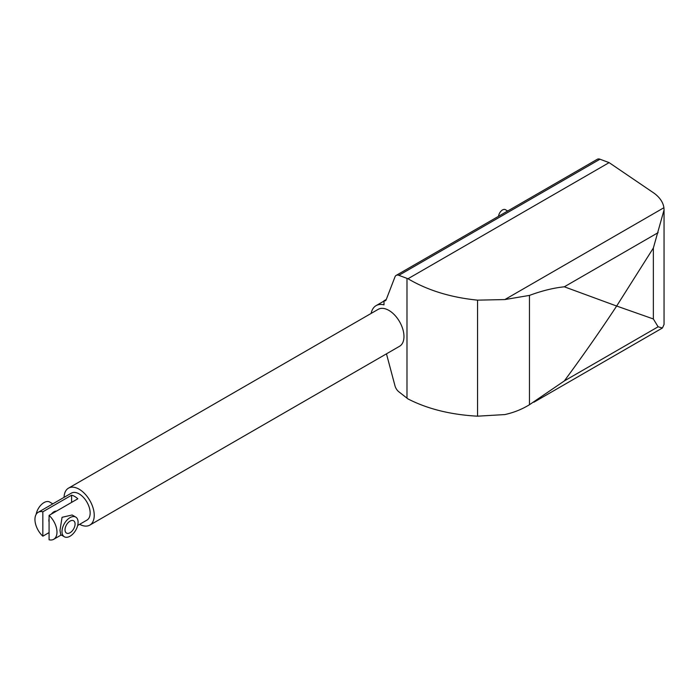 <?xml version="1.0" encoding="UTF-8"?>
<svg xmlns="http://www.w3.org/2000/svg" width="699" height="699" viewBox="0 0 699 699"><rect width="100%" height="100%" fill="white"/><g stroke="black" fill="none" stroke-linecap="round" stroke-linejoin="round"><path stroke-width="1.05" d="M64.072 497.356A21.337 12.32 60 0 1 68.485 488.155A21.337 12.32 60 0 1 84.92 493.878A21.337 12.32 60 0 1 94.234 515.346A21.337 12.32 60 0 1 89.813 525.106A21.337 12.32 60 0 1 79.642 524.329M68.485 488.155L378.22 309.334A21.337 12.32 60 0 1 394.655 315.048A21.337 12.32 60 0 1 403.97 336.516A21.337 12.32 60 0 1 399.548 346.285L89.813 525.106M49.079 532.586L42.84 536.185A15.57 8.991 60 0 1 34.95 519.436A15.57 8.991 60 0 1 38.174 512.306L71.359 493.144A15.57 8.991 60 0 1 83.364 497.321A15.57 8.991 60 0 1 90.162 512.987A15.57 8.991 60 0 1 86.938 520.117L77.676 525.465M371.143 313.423A25.601 14.784 60 0 1 376.088 305.638A25.601 14.784 60 0 1 383.996 304.86L383.996 300.771A4.264 2.464 -120 0 0 385.446 300.675A4.264 2.464 -120 0 0 386.145 299.81L394.996 276.839A7.112 4.107 60 0 1 396.167 275.397A7.112 4.107 60 0 1 398.849 275.327L407.998 278.744C427.543 290.321 450.733 297.459 477.557 300.151L504.844 299.565L529.458 295.406C541.891 290.801 553.512 287.927 564.329 286.8L616.658 306.04L653.355 248.031L664.05 209.936L664.05 324.441L662.442 327.988L658.117 326.791L653.355 318.962L616.658 306.04C600.659 330.321 583.219 355.293 564.329 380.938L529.458 404.73C521.9 409.352 513.695 412.628 504.844 414.568L477.557 416.185C450.733 414.717 427.543 408.967 407.998 398.928L398.849 391.798A7.112 4.107 60 0 1 394.996 385.839L386.468 353.843M507.692 211.011L505.368 209.665A5.688 3.285 120 0 0 501.227 210.941A5.688 3.285 120 0 0 498.536 216.297M664.05 209.936L663.91 207.725C663.133 202.404 659.935 197.616 654.325 193.361L609.117 162.631L599.978 159.215A7.112 4.107 -120 0 0 597.296 159.276L396.167 275.397M609.117 162.631L407.998 278.744M386.285 299.443L383.996 300.771M64.36 536.78L60.761 534.7L59.992 530.41L62.062 517.304L72.137 514.997L75.737 517.077A11.376 6.571 120 0 0 66.964 520.117A11.376 6.571 120 0 0 62.001 531.572A11.376 6.571 120 0 0 64.36 536.78A11.376 6.571 120 0 0 73.124 533.73A11.376 6.571 120 0 0 78.096 522.284A11.376 6.571 120 0 0 75.737 517.077M49.079 518.772A7.112 4.107 120 0 0 48.878 520.51A7.112 4.107 120 0 0 49.079 522.022M75.073 524.023A7.112 4.107 -60 0 1 71.971 531.179A7.112 4.107 -60 0 1 66.492 533.084A7.112 4.107 -60 0 1 65.016 529.825A7.112 4.107 -60 0 1 68.126 522.669A7.112 4.107 -60 0 1 73.605 520.764A7.112 4.107 -60 0 1 75.073 524.023M56.977 532.149A15.57 8.991 60 0 1 53.744 539.279A15.57 8.991 60 0 1 49.079 539.785L49.079 515.399A15.57 8.991 60 0 1 56.977 532.149M42.84 536.185L42.84 511.799L71.604 495.198A15.57 8.991 60 0 1 77.842 498.789L49.079 515.399M71.604 495.198L71.604 502.389M56.47 511.135A7.112 4.107 120 0 0 51.342 514.088M38.174 512.306A15.57 8.991 60 0 1 42.84 511.799M52.827 503.848L49.69 502.039A11.376 6.571 120 0 0 41.774 504.241A11.376 6.571 120 0 0 36.156 514.342M653.355 248.031L653.355 318.962M529.458 295.406L529.458 404.73M477.557 300.151L477.557 416.185M406.984 398.15L406.984 278.368M658.117 232.645L564.329 286.8M663.91 207.725L504.844 299.565M599.978 159.215L398.849 275.327M658.117 326.791L564.329 380.938M533.879 402.222L662.442 327.988M383.996 301.068L376.088 305.638M61.215 534.971L53.744 539.279"/></g></svg>
